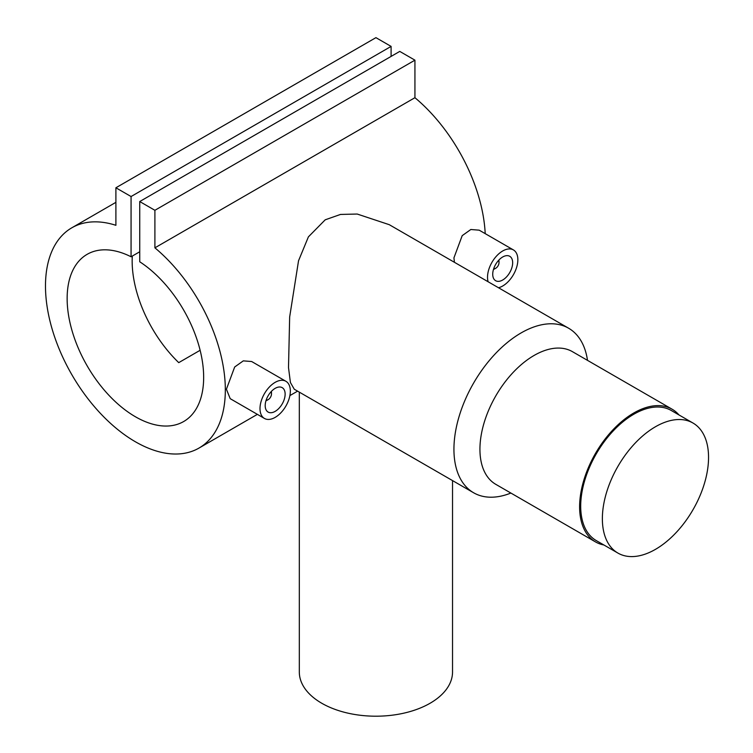 <?xml version="1.0" encoding="UTF-8"?>
<svg xmlns="http://www.w3.org/2000/svg" width="753" height="753" viewBox="0 0 753 753"><rect width="100%" height="100%" fill="white"/><g stroke="black" fill="none" stroke-linecap="round" stroke-linejoin="round"><path stroke-width="1.13" d="M655.458 549.361A75.084 43.345 -60 0 1 617.921 553.079A75.084 43.345 -60 0 1 606.41 492.914A75.084 43.345 -60 0 1 655.458 426.753A75.084 43.345 -60 0 1 692.995 423.035A75.084 43.345 -60 0 1 704.507 483.2A75.084 43.345 -60 0 1 655.458 549.361M617.921 553.079L596.244 540.569A75.084 43.345 -60 0 1 584.742 480.405A75.084 43.345 -60 0 1 633.791 414.244A75.084 43.345 -60 0 1 671.328 410.526L692.995 423.035M265.969 400.728A6.128 3.539 120 0 0 267.146 400.238L268.228 399.608A4.593 2.654 120 0 0 271.485 393.979L271.485 392.727A6.128 3.539 120 0 0 271.315 391.466M266.214 399.965A4.593 2.654 120 0 0 268.228 399.608M285.133 394.111A14.1 8.142 120 0 0 282.215 387.654A14.1 8.142 120 0 0 271.353 391.428A14.1 8.142 120 0 0 265.197 405.613A14.1 8.142 120 0 0 268.115 412.07A14.1 8.142 120 0 0 278.977 408.295A14.1 8.142 120 0 0 285.133 394.111M260.001 408.615A21.451 12.387 120 0 0 264.444 418.442A21.451 12.387 120 0 0 280.973 412.691A21.451 12.387 120 0 0 290.338 391.108A21.451 12.387 120 0 0 285.895 381.282A21.451 12.387 120 0 0 269.358 387.033A21.451 12.387 120 0 0 260.001 408.615M285.895 381.282L251.662 361.525L243.304 360.866L234.672 367.003L226.408 389.226L230.211 398.676L264.444 418.442M498.844 260.105A6.128 3.539 -60 0 1 499.004 261.366L499.004 262.618A4.593 2.654 -60 0 1 495.756 268.247A4.593 2.654 -60 0 1 493.742 268.605M498.307 260.698A4.593 2.654 -60 0 1 499.004 262.618M512.661 262.75A14.1 8.142 -60 0 1 506.505 276.935A14.1 8.142 -60 0 1 495.643 280.709A14.1 8.142 -60 0 1 492.726 274.252A14.1 8.142 -60 0 1 498.872 260.067A14.1 8.142 -60 0 1 509.734 256.293A14.1 8.142 -60 0 1 512.661 262.75M488.113 281.754A21.451 12.387 -60 0 1 487.52 277.255A21.451 12.387 -60 0 1 496.886 255.672A21.451 12.387 -60 0 1 513.414 249.921A21.451 12.387 -60 0 1 517.857 259.747A21.451 12.387 -60 0 1 498.505 287.75M513.414 249.921L479.19 230.164L470.832 229.505L462.201 235.651L453.937 257.865L454.426 262.298M452.534 480.602L452.534 671.968A76.608 44.229 180 0 1 430.095 703.246A76.608 44.229 180 0 1 346.606 712.837A76.608 44.229 180 0 1 299.317 671.968L299.317 392.134M568.609 328.223L389.273 224.686L357.214 214.04L340.497 214.436L325.202 219.82L308.391 236.875L298.536 260.764L289.66 316.985L288.503 367.568L290.413 382.515L294.272 389.226L473.609 492.763A95 54.847 -60 0 1 459.048 416.644A95 54.847 -60 0 1 521.104 332.93A95 54.847 -60 0 1 568.609 328.223A95 54.847 -60 0 1 587.5 360.367M603.868 544.974A76.608 44.229 -60 0 1 595.482 541.896L495.803 484.348A76.608 44.229 -60 0 1 484.057 422.96A76.608 44.229 -60 0 1 534.112 355.444A76.608 44.229 -60 0 1 572.412 351.651L672.09 409.199A76.608 44.229 -60 0 1 678.952 414.931M510.892 493.055A95 54.847 -60 0 1 473.609 492.763M595.482 541.896A76.608 44.229 -60 0 1 583.735 480.508A76.608 44.229 -60 0 1 633.791 412.992A76.608 44.229 -60 0 1 672.09 409.199M485.205 233.637A127.172 73.427 -120 0 0 414.931 97.702L414.931 60.165L399.758 51.411L139.738 201.54L139.738 261.78A96.535 55.731 60 0 1 199.263 346.973A96.535 55.731 60 0 1 183.666 421.529A96.535 55.731 60 0 1 87.132 365.798A96.535 55.731 60 0 1 87.132 254.335A96.535 55.731 60 0 1 131.069 256.773L139.738 251.766M131.069 256.773L131.069 196.533L115.896 187.779L115.896 225.307A127.172 73.427 -120 0 0 71.817 227.801A127.172 73.427 -120 0 0 71.817 374.646A127.172 73.427 -120 0 0 198.99 448.073A127.172 73.427 -120 0 0 221.74 358.748A127.172 73.427 -120 0 0 154.902 247.831L414.931 97.702M200.129 350.286L178.743 362.635A96.535 55.731 60 0 1 132.293 256.067M154.902 247.831L154.902 210.294L414.931 60.165M154.902 210.294L139.738 201.54M391.099 56.419L391.099 46.404L375.926 37.65L115.896 187.779M131.069 196.533L391.099 46.404M495.756 268.247L494.674 268.877A6.128 3.539 -60 0 1 493.497 269.367M271.485 393.979A4.593 2.654 120 0 0 270.779 392.059M198.99 448.073L257.375 414.357M289.886 395.589L297.595 391.146M71.817 227.801L115.896 202.341"/></g></svg>
